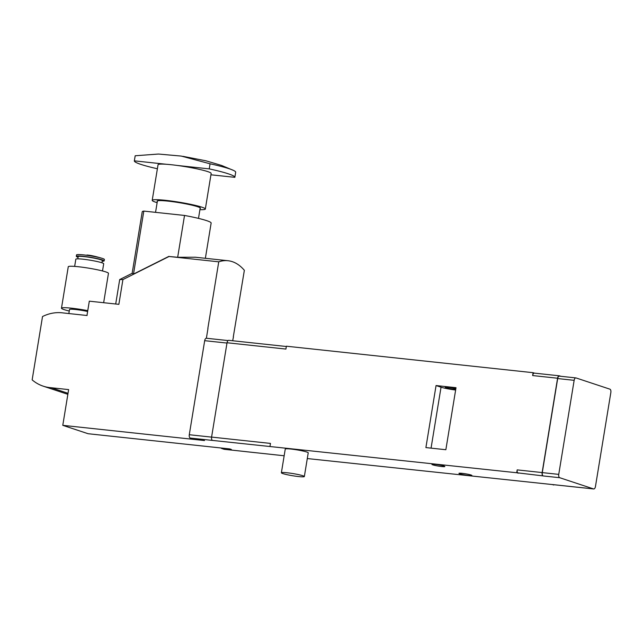 <?xml version="1.0" encoding="UTF-8"?>
<svg xmlns="http://www.w3.org/2000/svg" width="643" height="643" viewBox="0 0 643 643"><rect width="100%" height="100%" fill="white"/><g stroke="black" fill="none" stroke-linecap="round" stroke-linejoin="round"><path stroke-width="0.96" d="M195.295 257.224L177.669 257.28L169.053 256.493L218.749 261.83A78.559 39.786 -83.9 0 1 228.016 260.728A78.559 39.786 -83.9 0 1 244.356 270.309L233.296 336.9M169.053 256.493L122.917 279.568L119.702 279.544L132.153 273.315M133.503 274.079L143.815 211.089A34.915 3.279 9.3 0 0 142.232 211.772L132.145 273.355L133.503 274.079L168.956 256.34M87.11 315.512L63.4 312.964A43.644 37.415 -71.7 0 0 42.518 316.541L32.15 379.868A43.644 37.415 -71.7 0 0 43.21 386.162A43.644 37.415 -71.7 0 0 51.159 387.721L68.029 393.307M122.917 279.568L118.859 304.34L89.313 301.173L86.974 315.464M218.749 261.83L207.842 328.436M206.379 338.25L207.978 328.485M232.67 340.75L233.449 336.916M51.159 387.721L68.632 389.602L62.781 425.336L88.107 433.72L229.8 448.927L231.367 449.449L221.393 448.38L224.094 449.272A2.91 1.471 96.1 0 0 224.246 449.304A2.91 1.471 96.1 0 0 224.415 449.304M468.61 475.466A6.551 0.611 -170.7 0 0 471.866 475.466A6.551 0.611 -170.7 0 0 465.508 473.803A6.551 0.611 -170.7 0 0 458.949 473.352A6.551 0.611 -170.7 0 0 462.116 474.413A6.551 0.611 -170.7 0 0 468.61 475.466M441.58 466.513A6.551 0.611 -170.7 0 0 444.835 466.513A6.551 0.611 -170.7 0 0 438.478 464.849A6.551 0.611 -170.7 0 0 431.919 464.399A6.551 0.611 -170.7 0 0 435.094 465.46A6.551 0.611 -170.7 0 0 441.58 466.513M281.377 472.79L285.259 449.055A11.638 1.093 9.3 0 1 291.054 449.055A11.638 1.093 9.3 0 1 302.588 450.936A11.638 1.093 9.3 0 1 308.23 452.817L304.348 476.551A11.638 1.093 -170.7 0 0 293.039 473.586A11.638 1.093 -170.7 0 0 281.377 472.79A11.638 1.093 -170.7 0 0 287.011 474.671A11.638 1.093 -170.7 0 0 298.553 476.551A11.638 1.093 -170.7 0 0 304.348 476.551M206.572 338.282A2.91 1.471 96.1 0 0 206.419 338.25A2.91 1.471 96.1 0 0 204.683 340.677L189.283 434.724A2.91 1.471 96.1 0 0 190.232 438.06L192.94 438.952L204.482 440.543L62.781 425.336M224.094 449.272L246.687 451.732A2.91 1.471 96.1 0 0 246.848 451.764A2.91 1.471 96.1 0 0 247.008 451.764M307.29 458.555L553.76 484.709M552.61 484.565A2.91 1.471 96.1 0 1 552.441 484.565A2.91 1.471 96.1 0 1 552.289 484.533L553.711 484.999M577.092 487.161L577.237 487.209A2.91 1.471 -83.9 0 1 577.092 487.161L593.553 488.929A2.91 1.471 96.1 0 0 593.714 488.961A2.91 1.471 96.1 0 0 595.45 486.542L610.85 392.487A2.91 1.471 96.1 0 0 609.894 389.16L576.04 377.939A2.91 1.471 96.1 0 0 575.879 377.907A2.91 1.471 96.1 0 0 574.151 380.326L558.743 474.381A2.91 1.471 96.1 0 0 559.699 477.709L593.553 488.929M228.932 340.364A2.91 1.471 96.1 0 0 228.771 340.332A2.91 1.471 96.1 0 0 227.035 342.751L211.587 437.087A2.91 1.471 96.1 0 0 212.544 440.423L516.723 472.75L517.189 469.888L542.137 472.565A2.91 1.471 96.1 0 0 543.094 475.9L543.231 475.949A2.91 1.471 -83.9 0 1 542.282 472.613L557.682 378.558A2.91 1.471 -83.9 0 1 559.418 376.139A2.91 1.471 -83.9 0 1 559.571 376.171M516.723 472.75L543.094 475.9M212.544 440.423L190.232 438.06M534.534 373.165A2.91 1.471 96.1 0 0 534.373 373.125L559.322 375.809A2.91 1.471 96.1 0 1 559.474 375.842L560.841 376.292M559.322 375.809A2.91 1.471 96.1 0 0 557.585 378.229L542.137 472.565M269.996 446.266L270.462 443.413L211.587 437.087M534.373 373.125A2.91 1.471 96.1 0 0 532.637 375.552L533.111 372.691L286.384 346.207L285.91 349.069L227.035 342.751M436.058 385.551L456.016 387.689L445.856 449.722L425.899 447.584L436.058 385.551L441.042 387.199A11.638 1.093 -170.7 0 0 455.638 390.028M534.454 373.141L533.111 372.691M517.189 469.888A2.91 1.471 96.1 0 0 518.145 473.224M455.847 388.75A5.819 0.547 -170.7 0 0 449.698 387.512A5.819 0.547 -170.7 0 0 445.31 387.279A5.819 0.547 -170.7 0 0 447.866 388.219A5.819 0.547 -170.7 0 0 453.862 389.208A5.819 0.547 -170.7 0 0 455.75 389.353M143.815 211.089L184.525 215.453L177.669 257.28M184.525 215.453A34.915 3.279 9.3 0 1 211.145 223.057L205.374 258.293M87.625 311.477A12.217 1.149 -170.7 0 0 69.508 309.524L68.849 313.551M102.189 261.235A14.114 1.326 -170.7 0 0 104.158 260.889L104.391 259.459A14.114 1.326 -170.7 0 0 102.583 258.486A14.114 1.326 -170.7 0 0 83.566 254.893A14.114 1.326 -170.7 0 0 76.541 254.901L76.308 256.332A14.114 1.326 -170.7 0 0 78.068 257.288M104.158 260.889A14.114 1.326 -170.7 0 0 90.446 257.304A14.114 1.326 -170.7 0 0 76.308 256.332M101.932 262.786L102.293 260.584A12.217 1.149 -170.7 0 0 90.414 257.473A12.217 1.149 -170.7 0 0 78.173 256.637L77.811 258.84M102.51 270.968L103.692 263.751A14.114 1.326 -170.7 0 0 89.98 260.158A14.114 1.326 -170.7 0 0 75.834 259.185L74.652 266.403M103.652 302.708L108.458 273.339A20.367 1.913 -170.7 0 0 88.67 268.155A20.367 1.913 -170.7 0 0 68.262 266.757L61.471 308.206A20.367 1.913 -170.7 0 0 69.267 311.027M87.761 310.657A20.367 1.913 -170.7 0 0 61.471 308.206M199.925 209.674A26.918 2.524 -170.7 0 0 205.334 209.047A26.918 2.524 -170.7 0 0 179.18 202.199A26.918 2.524 -170.7 0 0 152.206 200.343A26.918 2.524 -170.7 0 0 157.133 202.666M205.334 209.047L211.161 173.449A26.918 2.524 -170.7 0 0 177.122 165.436A26.918 2.524 -170.7 0 0 166.465 164.286A26.918 2.524 -170.7 0 0 158.041 164.753L152.206 200.343M235.676 172.292A50.918 4.782 -170.7 0 0 235.684 172.26A50.918 4.782 -170.7 0 0 233.513 170.419A50.918 4.782 -170.7 0 0 210.068 163.804L181.278 156.08L158.491 154.039L135.183 155.767A50.918 4.782 -170.7 0 0 135.183 155.799A50.918 4.782 -170.7 0 0 135.175 155.831M135.183 155.767L134.355 160.846A50.918 4.782 -170.7 0 0 134.347 160.871A50.918 4.782 -170.7 0 0 157.382 168.755M210.068 163.804L209.24 168.884A50.918 4.782 -170.7 0 1 234.848 177.331A50.918 4.782 -170.7 0 0 234.848 177.331L210.944 174.8M134.355 160.846L166.465 164.286M177.122 165.436L209.24 168.884M200.11 208.525A21.966 2.066 -170.7 0 0 200.447 208.244A21.966 2.066 -170.7 0 0 179.108 202.658A21.966 2.066 -170.7 0 0 157.093 201.146A21.966 2.066 -170.7 0 0 157.326 201.524M246.848 451.764L284.158 455.766L246.687 451.732M552.289 484.533L593.714 488.961M559.699 477.709L543.231 475.949M532.637 375.552L557.585 378.229M431.059 448.139L441.042 387.199M574.151 380.326L557.682 378.558M558.743 474.381L542.282 472.613M204.683 340.677L226.987 343.065M189.283 434.724L211.587 437.119M195.295 257.216L228.016 260.728M552.441 484.565L577.39 487.241M286.336 346.505L228.771 340.332M575.879 377.907L559.418 376.139M206.419 338.25L228.072 340.573M224.246 449.304L246.623 451.707M43.21 386.162L67.861 394.328M119.702 279.544L115.7 304.002M157.431 200.865L155.55 212.343M200.214 207.866L198.494 218.387M102.583 258.486C95.767 256.388 90.534 255.231 86.885 255.006M182.821 156.313L206.001 160.814L221.634 165.468L233.513 170.419M135.183 155.799L134.347 160.871M235.684 172.26L234.848 177.331"/></g></svg>
